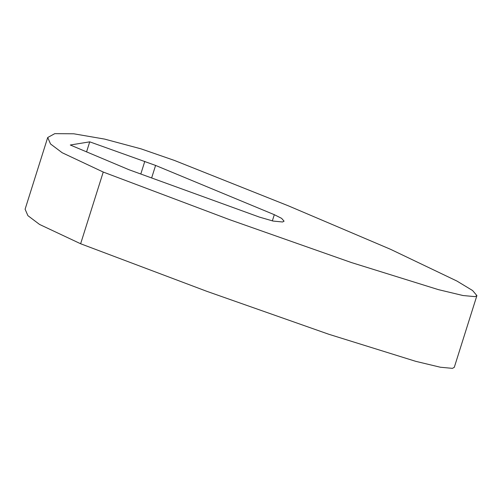 <?xml version="1.0" encoding="UTF-8"?>
<svg xmlns="http://www.w3.org/2000/svg" width="502" height="502" viewBox="0 0 502 502"><rect width="100%" height="100%" fill="white"/><g stroke="black" fill="none" stroke-linecap="round" stroke-linejoin="round"><path stroke-width="0.75" d="M259.44 217.109L129.045 169.751L70.293 145.009L89.726 141.84L155.589 165.428L274.305 214.687L281.603 218.345L284.069 221.181L282.582 221.991L273.088 221.056L259.44 217.109M144.783 161.38L140.798 174.025M89.726 141.84L86.551 151.924M47.709 137.51L50.52 143.955L62.192 152.74L103.243 172.048L229.502 219.638L351.413 262.552L438.353 289.623L462.969 295.521L475.061 296.644L476.9 295.609L472.602 290.532L456.92 281.051L390.506 249.287L288.305 205.807L174.451 160.445L141.012 148.849L104.592 139.092L73.8 133.796L54.793 133.645L47.709 137.51L25.1 209.221L27.911 215.665L39.576 224.457L80.634 243.759L206.893 291.348L328.804 334.263L415.744 361.333L440.361 367.232L452.453 368.355L454.291 367.32L476.9 295.609M274.305 214.687L272.348 220.899M155.589 165.428L151.635 177.959M103.243 172.048L80.634 243.759"/></g></svg>
